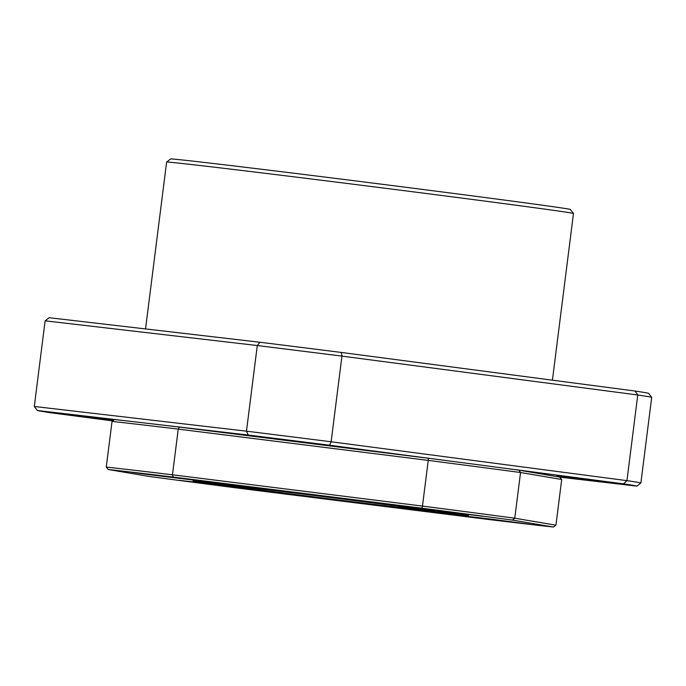 <?xml version="1.0" encoding="UTF-8"?>
<svg xmlns="http://www.w3.org/2000/svg" width="686" height="686" viewBox="0 0 686 686"><rect width="100%" height="100%" fill="white"/><g stroke="black" fill="none" stroke-linecap="round" stroke-linejoin="round"><path stroke-width="1.03" d="M45.122 320.825L49.169 317.712L259.951 342.254L257.293 345.53L45.122 320.825L34.3 406.472L37.447 410.502A302.174 2.109 -172.8 0 0 50.841 412.775L112.701 420.904M145.543 328.937L166.621 162.085A205.045 1.432 7.2 0 1 166.629 162.076A205.045 1.432 7.2 0 1 354.268 184.354A205.045 1.432 7.2 0 1 570.778 212.909A205.045 1.432 7.2 0 1 573.479 213.475A205.045 1.432 7.2 0 1 573.479 213.483L552.419 380.181M166.629 162.076L170.651 158.955A201.444 1.406 7.2 0 1 354.996 180.847A201.444 1.406 7.2 0 1 567.708 208.896A201.444 1.406 7.2 0 1 570.358 209.453L573.479 213.475M341.294 352.441L635.159 391.054A302.174 2.109 -172.8 0 1 648.553 393.327L651.7 397.357L640.878 483.004A305.767 2.135 -172.8 0 0 636.917 482.207A305.767 2.135 -172.8 0 0 626.944 480.646L331.132 441.775L341.954 356.12L341.294 352.441A302.174 2.109 -172.8 0 0 259.951 342.254M651.7 397.357A305.767 2.135 -172.8 0 0 647.738 396.551A305.767 2.135 -172.8 0 0 637.757 394.99L626.944 480.646L623.437 483.844L497.77 467.329M113.336 420.432L63.506 414.027L113.576 420.252M269.787 438.088L323.681 444.862L269.787 438.088M556.878 475.81L610.772 482.584L556.878 475.81M635.159 391.054L637.757 394.99L341.954 356.12A305.767 2.135 -172.8 0 0 257.293 345.53L246.471 431.177L34.3 406.472M455.247 461.747L329.572 445.231L331.132 441.775A305.767 2.135 -172.8 0 0 246.471 431.177L248.229 435.044L158.089 424.548M329.572 445.231A302.174 2.109 -172.8 0 0 248.229 435.044M127.587 420.998L37.447 410.502M559.81 477.147L636.831 486.117A302.174 2.109 -172.8 0 0 623.437 483.844M640.878 483.004L636.831 486.117M353.204 502.066A138.855 0.969 -172.8 0 0 468.581 515.666A138.855 0.969 -172.8 0 0 308.451 494.486A138.855 0.969 -172.8 0 0 193.075 480.86A138.855 0.969 -172.8 0 0 353.204 502.066M205.946 483.45L243.693 488.449L190.108 481.855L178.746 480.243L205.946 483.45M492.308 519.293L530.055 524.284L476.47 517.698L465.108 516.086L492.308 519.293M445.163 511.31L482.91 516.301L429.325 509.707L417.954 508.094L445.163 511.31M158.792 475.467L196.548 480.457L142.954 473.872L131.592 472.26L158.792 475.467M561.697 479.497L555.926 525.184L514.766 518.204L520.537 472.525L561.697 479.497L559.759 477.079L518.788 470.142A242.458 1.689 -172.8 0 0 428.261 458.239L179.458 427.104A242.458 1.689 -172.8 0 0 114.519 419.54L112.041 421.401L106.27 467.08A244.619 1.706 -172.8 0 1 172.469 474.789L173.146 477.062A242.458 1.689 -172.8 0 0 108.208 469.507L149.171 476.444A242.458 1.689 -172.8 0 0 239.706 488.338L488.509 519.482A242.458 1.689 -172.8 0 0 553.448 527.045L512.476 520.099A242.458 1.689 -172.8 0 0 421.95 508.206L173.146 477.062M428.261 458.239L428.244 460.4A244.619 1.706 -172.8 0 1 520.537 472.525L518.788 470.142M179.458 427.104L178.24 429.11A244.619 1.706 -172.8 0 0 112.041 421.401M428.244 460.4L178.24 429.11L172.469 474.789L422.473 506.079L428.244 460.4M512.476 520.099L514.766 518.204A244.619 1.706 -172.8 0 0 422.473 506.079L421.95 508.206M553.448 527.045L555.926 525.184M108.208 469.507L106.27 467.08M432.952 511.053A104.323 0.729 -172.8 0 0 322.797 496.527A104.323 0.729 -172.8 0 0 227.332 485.191A104.323 0.729 -172.8 0 0 228.704 485.491A104.323 0.729 -172.8 0 0 339.579 500.111A104.323 0.729 -172.8 0 0 434.324 511.344A104.323 0.729 -172.8 0 0 432.952 511.053M200.535 481.966A133.101 0.926 -172.8 0 0 341.071 500.497A133.101 0.926 -172.8 0 0 462.87 514.963A133.101 0.926 -172.8 0 0 461.121 514.577A133.101 0.926 -172.8 0 0 319.667 495.927A133.101 0.926 -172.8 0 0 198.777 481.598A133.101 0.926 -172.8 0 0 200.535 481.966"/></g></svg>
